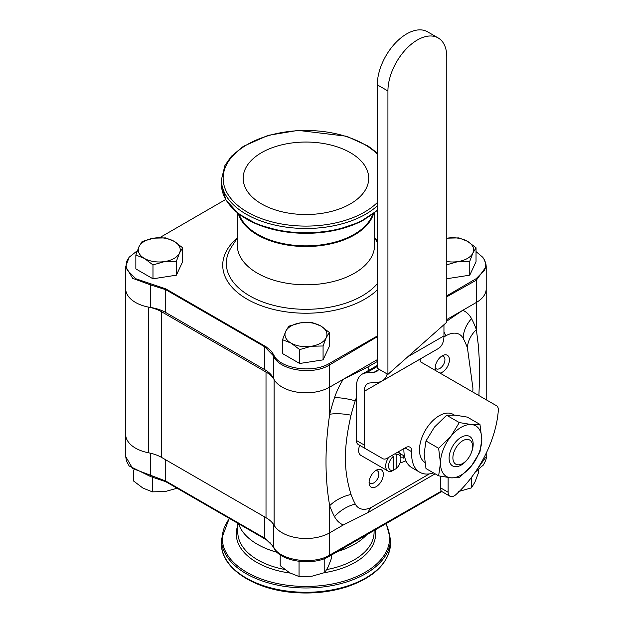 <?xml version="1.0" encoding="UTF-8"?>
<svg xmlns="http://www.w3.org/2000/svg" width="624" height="624" viewBox="0 0 624 624"><rect width="100%" height="100%" fill="white"/><g stroke="black" fill="none" stroke-linecap="round" stroke-linejoin="round"><path stroke-width="0.94" d="M387.925 374.392L387.925 90.979A41.629 24.032 -60 0 1 406.091 49.085A41.629 24.032 -60 0 1 438.165 37.931A41.629 24.032 -60 0 1 446.792 56.987L446.792 322.195L387.925 374.392L377.294 368.261L377.294 84.841A41.629 24.032 -60 0 1 395.468 42.955A41.629 24.032 -60 0 1 427.541 31.801L438.165 37.931M350.329 152.662A62.774 36.239 180 0 1 368.714 178.292A62.774 36.239 180 0 1 329.963 211.77A62.774 36.239 180 0 1 261.557 203.915A62.774 36.239 180 0 1 243.173 178.292A62.774 36.239 180 0 1 281.923 144.807A62.774 36.239 180 0 1 350.329 152.662M148.598 452.806A33.571 19.383 180 0 1 125.681 434.429L125.681 266.604L132.678 278.335L150.626 284.934L150.626 307.476A33.571 19.383 0 0 1 125.681 288.748L125.681 288.748A33.571 19.383 0 0 0 148.598 307.125L148.598 452.806A33.571 19.383 180 0 1 161.678 457.478L266.011 517.717A33.571 19.383 0 0 1 274.108 525.268A33.571 19.383 0 0 0 329.683 532.826A33.571 19.383 180 0 1 274.045 525.158M150.626 307.476A33.571 19.383 180 0 1 165.742 312.507L264.794 369.689A33.571 19.383 180 0 1 273.499 378.417A33.571 19.383 0 0 0 297.219 392.153A33.571 19.383 0 0 0 329.683 387.145A33.571 19.383 180 0 1 274.108 379.595A33.571 19.383 180 0 0 266.011 372.044L161.678 311.805A33.571 19.383 0 0 0 148.598 307.125M377.294 359.65L329.683 387.145L343.286 379.291L367.942 366.92L377.294 361.522M446.792 319.527L476.369 302.453L462.766 310.307L446.792 321.134M462.766 310.307A49.686 28.688 -60 0 1 471.518 318.622A171.202 98.849 -60 0 1 476.369 329.597L476.369 280.153L486.205 266.604L486.205 288.748A33.571 19.383 0 0 1 476.369 302.453A33.571 19.383 0 0 0 486.205 288.748L486.205 399.766M476.05 251.605L482.82 257.322L484.583 260.2C486.08 263.515 486.088 266.807 484.598 270.106L476.112 278.71L446.792 295.831M377.294 336.001L329.386 363.425C312.679 373.799 279.193 368.612 273.741 354.822L271.105 350.961L266.035 346.765L165.82 288.881L135.837 278.749L127.304 270.153C125.806 266.838 125.798 263.539 127.288 260.247L129.168 257.197L137.342 250.715M424.843 462.415A27.885 16.099 -60 0 1 425.474 430.108A27.885 16.099 -60 0 1 453.141 414.375L454.327 415.054M400.889 457.142A36.754 21.224 120 0 0 403.096 457.111L403.439 455.528M403.096 455.731L403.517 455.575M404.828 457.642L403.533 458.125L403.026 457.119M440.341 476.198L440.341 487.742A8.728 5.039 120 0 0 442.151 491.743L449.935 496.236A8.728 5.039 120 0 0 456.05 494.497A83.92 48.454 120 0 0 498.319 410.358A8.728 5.039 120 0 0 496.532 405.733L420.209 361.663L420.209 359.042A16.786 9.688 60 0 1 420.209 359.011M403.907 448.594A38.938 22.48 120 0 0 411.949 467.75L419.734 472.243A38.938 22.48 120 0 0 433.54 472.906M375.055 454.202A8.728 5.039 -60 0 1 375.032 454.194L365.999 448.976A8.728 5.039 -60 0 1 364.198 444.982L364.198 391.381A16.786 9.688 60 0 1 367.669 383.698A16.786 9.688 60 0 1 370.126 382.941L378.105 382.223A27.791 16.045 60 0 0 382.177 380.968L438.196 348.629A27.791 16.045 60 0 0 443.953 335.907L443.953 324.714M365.999 448.976L358.215 444.483A8.728 5.039 -60 0 1 356.405 440.489L356.405 386.888A27.791 16.045 60 0 1 362.162 374.158A27.791 16.045 60 0 1 366.233 372.902L374.213 372.193L378.557 369.689M471.479 465.894A29.234 16.879 120 0 0 481.814 439.257A29.234 16.879 120 0 0 471.479 424.554A29.234 16.879 120 0 0 450.809 436.488A29.234 16.879 120 0 0 440.474 463.125A29.234 16.879 120 0 0 450.809 477.828A29.234 16.879 120 0 0 471.479 465.894L459.295 477.688L450.809 477.828L438.625 475.839L440.474 463.125L438.625 448.282L450.809 436.488L459.295 422.565L471.479 424.554L479.965 424.414L481.814 439.257L479.965 451.971L471.479 465.894M471.12 453.258L471.385 452.587A17.035 9.836 120 0 0 464.435 435.919A17.035 9.836 120 0 0 449.101 458.149A17.035 9.836 120 0 0 455.278 466.729A17.035 9.836 120 0 0 467.477 459.365L467.914 458.796A13.931 8.042 -60 0 1 457.938 464.818A13.931 8.042 -60 0 1 452.891 457.798A13.931 8.042 -60 0 1 465.426 439.616A13.931 8.042 -60 0 1 471.12 453.258A13.931 8.042 -60 0 1 470.824 453.944A13.931 8.042 -60 0 1 467.914 458.796M479.965 424.414L467.329 417.113L455.146 415.124L446.651 415.264L434.476 427.058L425.981 440.981L424.141 453.695L425.981 468.546L438.625 475.839M438.625 448.282L425.981 440.981M459.295 422.565L446.651 415.264M404.469 456.121L399.828 453.445M419.734 472.243A38.938 22.48 120 0 1 411.762 451.768A8.728 5.039 120 0 0 409.976 447.182A8.728 5.039 120 0 0 405.608 447.611L387.176 458.25A8.728 5.039 -60 0 1 382.816 458.687L375.032 454.194L382.816 458.687M448.126 477.532L448.126 492.242A8.728 5.039 120 0 0 449.935 496.236M378.885 369.174A16.786 9.688 60 0 1 376.67 371.436A16.786 9.688 60 0 1 374.213 372.193M387.192 373.971A27.791 16.045 60 0 1 382.177 380.968M280.199 554.806L280.199 565.656L289.622 572.777L299.044 576.537L311.914 576.225L324.784 572.551L328.232 566.803L331.679 557.692L331.679 554.947M299.044 576.537L299.044 561.374M324.784 572.551L324.784 558.433M323.076 345.977L311.376 346.258A20.982 12.113 0 0 0 326.212 337.693L323.076 345.977L323.076 359.869L299.676 363.488L282.539 353.597L282.539 339.713L285.675 331.422A20.982 12.113 0 0 0 291.104 343.122A20.982 12.113 0 0 0 311.376 346.258L299.676 349.596L291.104 343.122L282.539 339.713M320.775 325.993L329.339 332.467L326.212 337.693A20.982 12.113 0 0 0 320.775 325.993A20.982 12.113 0 0 0 300.511 322.858L312.211 322.577L320.775 325.993M285.675 331.422L288.811 326.196L300.511 322.858A20.982 12.113 0 0 0 285.675 331.422M323.076 359.869L329.339 346.359L329.339 332.467M299.676 363.488L299.676 349.596M458.609 491.533L471.479 487.859L474.926 482.118L478.374 473L478.374 470.067M471.479 487.859L471.479 477.391M469.763 261.284L458.063 261.565A20.982 12.113 0 0 0 472.898 253.001L469.763 261.284L469.763 275.176L446.792 278.733M467.47 241.301L476.034 247.775L472.898 253.001A20.982 12.113 0 0 0 467.47 241.301A20.982 12.113 0 0 0 447.205 238.165L458.905 237.884L467.47 241.301M446.792 261.503A20.982 12.113 0 0 0 458.063 261.565L446.363 264.911M447.205 238.165A20.982 12.113 0 0 0 446.792 238.235L447.205 238.165M469.763 275.176L476.034 261.667L476.034 247.775M133.513 470.067L133.513 480.964L142.935 488.085L152.357 491.845L165.227 491.533L177.107 488.249M152.357 491.845L152.357 476.884M176.381 261.284L164.681 261.565A20.982 12.113 0 0 0 179.517 253.001L176.381 261.284L176.381 275.176L152.981 278.795L135.853 268.905L135.853 255.021L138.988 246.73A20.982 12.113 0 0 0 144.417 258.43A20.982 12.113 0 0 0 164.681 261.565L152.981 264.911L144.417 258.43L135.853 255.021M174.088 241.301L182.653 247.775L179.517 253.001A20.982 12.113 0 0 0 174.088 241.301A20.982 12.113 0 0 0 153.824 238.165L165.524 237.884L174.088 241.301M138.988 246.73L142.124 241.511L153.824 238.165A20.982 12.113 0 0 0 138.988 246.73M176.381 275.176L182.653 261.667L182.653 247.775M152.981 278.795L152.981 264.911M393.292 470.262L393.292 456.394A8.728 5.039 120 0 0 388.549 466.066A8.728 5.039 120 0 0 393.292 470.262L391.872 471.12A10.741 6.201 120 0 1 387.925 470.987A10.741 6.201 120 0 1 385.694 466.066A10.741 6.201 120 0 1 388.666 457.392M393.292 456.394L392.582 455.138M395.429 453.492L396.139 454.748L396.139 468.616A8.728 5.039 120 0 0 400.889 458.944A8.728 5.039 120 0 0 396.139 454.748M396.139 468.616L394.719 469.474L393.292 468.655M400.889 458.944L400.889 457.298A10.741 6.201 120 0 0 398.666 452.377A10.741 6.201 120 0 0 397.917 452.057M359.705 445.341A10.741 6.201 120 0 0 358.636 450.442A10.741 6.201 120 0 0 360.859 455.364L387.925 470.987M343.699 524.729L329.683 532.826L343.286 524.963L367.942 512.6L435.115 473.819M429.351 473.905L372.544 506.704A27.035 15.608 -60 0 1 355.243 504.005A148.551 85.769 -60 0 1 351.039 494.481A33.571 24.648 -19.9 0 0 329.683 505.674C324.776 477.727 324.776 447.268 329.683 414.289A171.202 98.849 -60 0 1 334.526 397.714A49.686 28.688 -60 0 1 343.286 379.291M351.039 494.481C343.512 470.028 343.496 448.375 351.039 415.186A33.571 11.981 14.3 0 0 329.683 414.289L329.683 364.845L377.294 336.726M443.929 336.921L445.942 335.759A27.035 15.608 -60 0 1 463.242 338.45A148.551 85.769 -60 0 1 467.454 347.974A33.571 24.648 -19.9 0 1 476.369 329.597L478.46 346.312L479.388 361.608L479.536 379.041L478.889 395.546M467.454 347.974L472.93 388.253L472.789 392.02M351.039 415.186A148.551 85.769 -60 0 1 355.243 400.803A27.035 15.608 -60 0 1 356.405 397.683M400.109 462.852A46.355 26.762 120 0 0 405.935 460.793M435.178 367.591A7.184 4.15 120 0 0 436.262 368.815A7.184 4.15 120 0 0 439.85 368.456A7.184 4.15 120 0 0 444.545 362.131A7.184 4.15 120 0 0 443.446 356.374A7.184 4.15 120 0 0 441.839 356.047M440.021 373.105A10.07 5.811 120 0 0 442.283 372.224A10.07 5.811 120 0 0 449.389 360.516A10.07 5.811 120 0 0 443.352 355.251A10.07 5.811 120 0 0 442.283 355.774A10.07 5.811 120 0 0 435.248 369.291A10.07 5.811 120 0 0 435.536 370.508M369.096 482.048A7.184 4.15 120 0 0 370.18 483.272A7.184 4.15 120 0 0 373.768 482.921A7.184 4.15 120 0 0 378.464 476.588A7.184 4.15 120 0 0 377.364 470.831A7.184 4.15 120 0 0 375.757 470.504M376.202 470.239A10.07 5.811 120 0 0 369.158 483.756A10.07 5.811 120 0 0 376.202 486.681A10.07 5.811 120 0 0 383.3 474.973A10.07 5.811 120 0 0 377.27 469.716A10.07 5.811 120 0 0 376.202 470.239M150.665 283.764A3.354 0.749 -82.4 0 0 150.626 284.934L165.742 289.669L264.794 346.858L273.499 355.867C278.764 370.344 313.006 375.71 329.683 364.845A3.354 1.911 -120.8 0 0 329.386 363.425M159.689 237.666L225.654 199.493M372.739 214.313A68.141 39.343 180 0 1 354.128 234.343A68.141 39.343 180 0 1 286.26 244.187A68.141 39.343 180 0 1 239.148 214.313M373.581 213.665A68.648 39.632 180 0 1 354.487 234.92A68.648 39.632 180 0 1 285.199 244.678A68.648 39.632 180 0 1 238.306 213.665M374.587 212.862L374.587 245.17A68.648 39.632 180 0 1 354.487 273.195A68.648 39.632 180 0 1 279.669 281.783A68.648 39.632 180 0 1 237.292 245.17L237.292 212.862M482.758 465.917C485.566 461.315 486.712 458.211 486.19 456.596L476.463 470.371M343.286 524.963A49.686 28.688 -60 0 1 334.526 516.649A171.202 98.849 -60 0 1 329.683 505.674L329.683 555.118C312.928 565.477 278.725 560.227 273.499 546.647L264.794 538.208L165.742 481.018L132.662 468.507L125.697 456.573L125.681 434.429A33.571 19.383 180 0 0 148.925 452.868M125.697 456.534L126.438 461.019L129.16 465.988L150.665 476.588L165.82 481.705L266.12 539.643L270.325 542.966L273.694 547.552M273.741 547.646L273.718 547.591A3.354 2.691 154.5 0 0 273.718 547.591A3.354 2.691 154.5 0 0 273.741 547.646C279.217 561.467 312.733 566.6 329.386 556.249L441.839 491.533M475.363 471.978L483.647 464.677M262.439 546.936A68.141 39.343 0 0 0 262.603 547.014A68.141 39.343 0 0 0 277.173 552.318M337.912 551.398A68.141 39.343 0 0 0 349.284 547.014A68.141 39.343 0 0 0 349.448 546.936M238.524 523.739A68.648 39.632 0 0 0 262.283 546.858A68.648 39.632 0 0 0 277.095 552.24M338.091 551.296A68.648 39.632 0 0 0 349.604 546.858A68.648 39.632 0 0 0 354.487 544.3A68.648 39.632 0 0 0 366.319 535.142M446.792 296.79L476.369 280.153A3.354 1.966 -119.2 0 0 476.112 278.71M364.198 391.381L420.209 359.042M411.762 451.768L405.085 447.915M364.198 444.982L356.405 440.489M448.126 492.242L440.341 487.742M407.776 356.788L443.953 335.907M366.233 372.902L377.294 366.522M377.294 84.841L387.925 90.979M372.544 506.704A33.571 19.383 -120 0 0 367.942 512.6M355.243 504.005A33.571 25.787 -28 0 0 334.526 516.649M355.243 400.803A33.571 9.298 18.2 0 0 334.526 397.714M471.518 318.622A33.571 25.787 -28 0 0 463.242 338.45M368.995 370.219A33.571 19.383 60 0 1 367.942 366.92M443.953 331.718A33.571 19.383 -120 0 0 445.942 335.759M161.678 311.805L161.678 457.478M266.011 372.044L266.011 517.717M274.108 379.595L274.108 525.268M273.499 378.417L273.499 355.867A3.354 2.605 -24 0 1 273.741 354.822M264.888 346.07A3.354 1.911 -59.4 0 0 264.794 346.858L264.794 369.689M165.742 312.507L165.742 289.669A3.354 1.966 -60.6 0 1 165.82 288.881M232.666 208.322A83.655 48.298 0 0 0 365.095 219.172M377.294 210.155A84.529 48.797 180 0 1 365.711 218.501A84.529 48.797 180 0 1 273.593 229.086A84.529 48.797 180 0 1 221.419 183.994L225.841 199.82L238.547 213.853L258.118 224.741L282.563 231.449L309.41 233.321L335.891 230.178L359.315 222.323L377.294 210.522M377.294 153.059L368.207 146.125L346.609 136.243L298.116 130.377L268.148 135.361L243.305 146.367L231.379 156.281L224.921 165.516L221.419 179.689A84.529 48.797 0 0 0 246.176 214.196A84.529 48.797 0 0 0 365.711 214.196A84.529 48.797 0 0 0 377.294 205.85M377.294 202.558A82.813 47.814 180 0 1 247.385 212.098A82.813 47.814 180 0 1 247.385 144.479A82.813 47.814 180 0 1 377.294 154.027M377.294 283.741A79.622 45.973 180 0 1 362.248 295.846A79.622 45.973 180 0 1 262.922 302.024A79.622 45.973 180 0 1 231.317 247.315L237.292 238.033A83.234 48.056 0 0 0 260.957 305.612A83.234 48.056 0 0 0 377.294 289.918M377.294 240.427A83.234 48.056 0 0 0 374.587 238.001L377.294 242.237M441.402 491.127L329.683 555.118A3.354 1.966 60.8 0 1 329.386 556.249M150.665 476.588A3.354 0.663 -80.2 0 1 150.626 475.706L150.626 453.242M165.742 459.826L165.742 481.018A3.354 1.911 120.6 0 0 165.82 481.705M264.794 517.015L264.794 538.208A3.354 1.966 119.4 0 0 264.888 538.894M273.499 524.3L273.499 546.647A3.354 2.691 154.5 0 0 273.71 547.591L273.593 547.349M476.369 470.48A3.354 1.911 59.2 0 1 476.112 471.533M374.088 530.673L374.088 532.085A68.141 39.343 180 0 1 354.128 559.907A68.141 39.343 180 0 1 326.828 569.533M284.723 569.47A68.141 39.343 180 0 1 257.759 559.907A68.141 39.343 180 0 1 237.799 532.085L237.799 523.318M324.558 572.645A69.67 40.225 0 0 0 355.204 562.325A69.67 40.225 0 0 0 375.289 529.987M237.799 525.509A69.67 40.225 0 0 0 256.675 562.325A69.67 40.225 0 0 0 290.105 573.05M385.866 523.895A83.655 48.298 180 0 1 365.095 572.302A83.655 48.298 180 0 1 246.792 572.302A83.655 48.298 180 0 1 229.499 518.536M229.234 518.38L221.419 539.175A84.529 48.797 0 0 0 246.176 573.682A84.529 48.797 0 0 0 365.711 573.682A84.529 48.797 0 0 0 390.468 539.175L386.225 523.684M390.468 539.175L390.468 543.488A84.529 48.797 180 0 1 365.711 577.996A84.529 48.797 180 0 1 273.593 588.572A84.529 48.797 180 0 1 221.419 543.488L221.419 539.175M483.803 258.749L485.963 264.053L486.205 266.596M125.681 266.627L129.16 257.197M362.162 374.158L377.294 365.422M398.011 452.002L398.666 452.377M472.891 389.555L472.93 388.253M221.419 179.689L221.419 183.994M486.205 453.219L486.205 456.573M390.468 543.488C389.173 562.887 374.548 577.372 346.609 586.934C331.445 591.708 315.284 593.666 298.116 592.8C256.183 591.029 220.662 568.846 221.419 543.488"/></g></svg>
